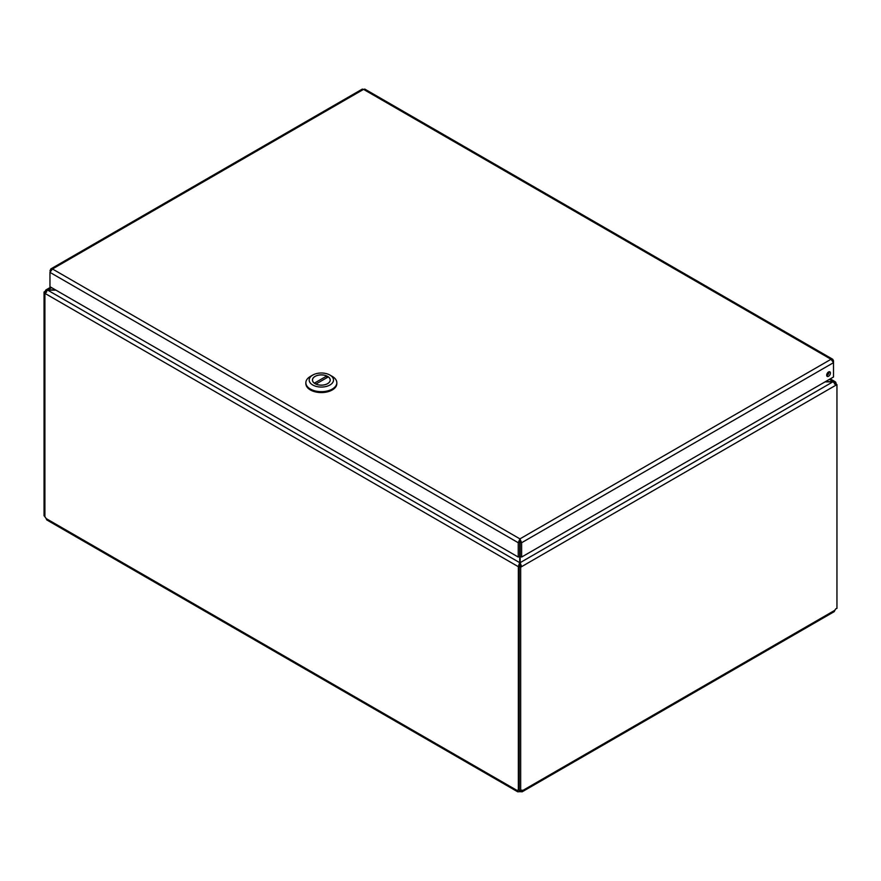 <?xml version="1.0" encoding="UTF-8"?>
<svg xmlns="http://www.w3.org/2000/svg" width="881" height="881" viewBox="0 0 881 881"><rect width="100%" height="100%" fill="white"/><g stroke="black" fill="none" stroke-linecap="round" stroke-linejoin="round"><path stroke-width="1.32" d="M825.057 381.869L833.283 381.869L835.992 385.14L521.629 566.637L520.153 562.662L520.153 556.208L521.629 557.056L521.629 542.729L519.933 538.875L519.713 541.077M520.153 541.077L520.153 556.208M55.503 289.893L46.021 289.893L45.008 291.457L46.473 292.305M362.267 89.124L363.545 89.377L52.464 268.98L50.779 268.958L49.964 272.372L52.464 268.98L519.933 538.875L518.248 542.729L519.713 541.881L519.713 562.662L518.248 566.637L45.008 293.417L47.717 289.893L51.616 287.647M519.713 565.789L518.248 566.637L519.713 565.789L519.713 562.662L47.717 290.146L55.944 290.146M834.527 384.039L835.992 383.191L835.728 382.222L833.283 381.616L520.153 562.662L520.153 565.789L521.629 566.637L520.671 567.188L519.206 566.34L520.153 565.789M829.384 379.37L833.283 381.616L825.497 381.616M45.129 292.635L44.05 292.007L45.008 291.457M44.05 292.007L44.05 515.848L44.909 516.343M518.347 566.692L518.347 790.279L519.206 789.783M835.64 383.83L836.95 384.59L835.992 385.14M836.95 384.59L836.95 608.419A1.971 1.134 -60 0 0 834.946 610.236L834.197 611.667L522.202 791.788L520.583 791.722A1.971 1.134 0 0 0 519.283 791.722L517.676 791.788L517.202 790.521A1.971 1.134 60 0 1 517.466 790.235A1.971 1.134 60 0 1 518.347 790.279M44.909 293.351L44.909 516.938A1.971 1.134 60 0 1 46.054 518.513L46.803 519.944L517.676 791.788M518.667 789.673L519.283 790.026M46.054 518.513L517.202 790.521L517.852 790.147M519.283 790.224L519.283 791.722M519.206 566.34L519.206 790.169L520.671 791.028A1.971 1.134 -60 0 1 522.411 790.235A1.971 1.134 -60 0 1 522.675 790.521L522.202 791.788M522.026 790.147L522.675 790.521L834.946 610.236M520.671 791.028L520.671 567.188M520.583 790.973L520.583 791.722M836.091 384.094L836.091 383.246M519.933 540.571L520.153 541.881L521.629 542.729L833.514 362.664L833.514 360.714L832.699 359.25L831.025 359.272L833.514 362.664L833.514 376.991L521.629 557.056M830.42 373.048A2.643 1.52 -60 0 1 829.263 375.702A2.643 1.52 -60 0 1 827.226 376.407A2.643 1.52 -60 0 1 827.226 373.357A2.643 1.52 -60 0 1 829.869 371.837A2.643 1.52 -60 0 1 830.42 373.048M826.719 375.603A2.643 1.52 120 0 0 828.944 372.2A2.643 1.52 120 0 0 828.911 371.804M519.933 538.875L831.025 359.272L363.545 89.377L364.822 89.124M832.919 361.056L833.514 360.714M50.558 270.764L49.964 270.423M49.964 286.699L49.964 272.372L518.248 542.729L518.248 557.056L49.964 286.699M519.713 556.208L518.248 557.056M305.861 382.739L305.861 383.642A15.484 8.942 -0 0 0 321.345 392.574A15.484 8.942 -0 0 0 336.828 383.642L336.828 382.739A15.484 8.942 180 0 1 321.345 391.671A15.484 8.942 180 0 1 305.861 382.739A15.484 8.942 180 0 1 310.398 376.418L312.744 375.064A12.158 7.026 180 0 1 329.946 375.064A12.158 7.026 180 0 1 329.946 384.997A12.158 7.026 180 0 1 312.744 384.997A12.158 7.026 180 0 1 312.744 375.064L310.398 376.418M329.946 375.064L332.291 376.418A15.484 8.942 180 0 1 336.828 382.739M315.046 376.396A8.898 5.143 -0 0 0 312.447 380.03A8.898 5.143 -0 0 0 321.345 385.162A8.898 5.143 -0 0 0 330.243 380.03A8.898 5.143 -0 0 0 324.748 375.284A8.898 5.143 -0 0 0 315.046 376.396M314.352 383.158L326.774 375.989A8.843 5.11 -0 0 0 317.457 375.438A8.843 5.11 -0 0 0 312.502 380.03A8.843 5.11 -0 0 0 314.352 383.158L314.352 383.213M315.916 384.061L328.338 376.892A8.843 5.11 180 0 1 330.188 380.03A8.843 5.11 180 0 1 325.232 384.612A8.843 5.11 180 0 1 315.916 384.061L315.916 384.105M326.774 377.795L326.774 375.989M830.254 378.874L835.199 381.726M45.801 290.003L50.746 287.151M832.699 359.25L364.822 89.113M362.267 89.113L50.779 268.958M330.188 380.603L330.188 380.03M312.502 380.603L312.502 380.03"/></g></svg>
